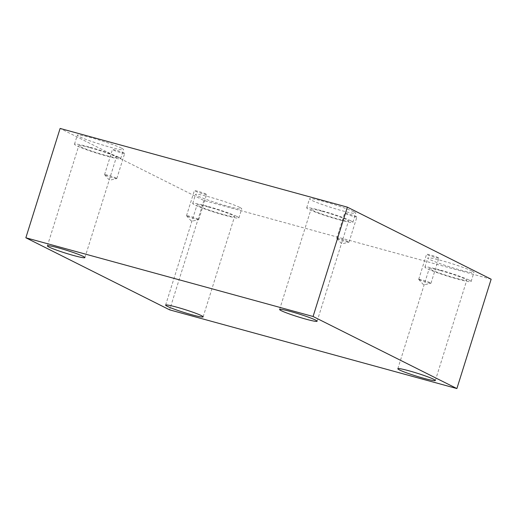 <?xml version="1.0" encoding="UTF-8"?>
<svg xmlns="http://www.w3.org/2000/svg" width="517" height="517" viewBox="0 0 517 517"><rect width="100%" height="100%" fill="white"/><g stroke="black" fill="none" stroke-linecap="round" stroke-linejoin="round"><path stroke-width="0.39" stroke-dasharray="2.58 1.94" d="M491.15 279.219L203.924 200.512L60.114 128.442M203.924 200.512L169.654 309.857M337.291 238.673A6.424 0.491 -162.6 0 0 343.715 240.974A6.424 0.491 -162.6 0 0 348.962 242.176A6.424 0.491 -162.6 0 0 349.033 242.13A6.424 0.491 -162.6 0 0 348.51 241.743A6.424 0.491 -162.6 0 0 341.705 239.332A6.424 0.491 -162.6 0 0 336.767 238.285A6.424 0.491 -162.6 0 0 336.8 238.363A6.424 0.491 -162.6 0 0 337.291 238.673M356.375 216.642A6.424 0.491 -162.6 0 0 349.57 214.232A6.424 0.491 -162.6 0 0 344.632 213.185A6.424 0.491 -162.6 0 0 350.623 215.583A6.424 0.491 -162.6 0 0 356.898 217.03A6.424 0.491 -162.6 0 0 356.375 216.642M419.235 279.742A6.424 0.491 -162.6 0 0 425.653 282.043A6.424 0.491 -162.6 0 0 430.907 283.245A6.424 0.491 -162.6 0 0 430.978 283.2A6.424 0.491 -162.6 0 0 430.448 282.812A6.424 0.491 -162.6 0 0 423.643 280.395A6.424 0.491 -162.6 0 0 418.712 279.354A6.424 0.491 -162.6 0 0 418.744 279.432A6.424 0.491 -162.6 0 0 419.235 279.742M438.313 257.712A6.424 0.491 -162.6 0 0 431.508 255.295A6.424 0.491 -162.6 0 0 426.577 254.254A6.424 0.491 -162.6 0 0 432.561 256.645A6.424 0.491 -162.6 0 0 438.843 258.099A6.424 0.491 -162.6 0 0 438.313 257.712M206.109 194.088A6.424 0.491 -162.6 0 0 199.297 191.671A6.424 0.491 -162.6 0 0 194.366 190.631A6.424 0.491 -162.6 0 0 200.35 193.022A6.424 0.491 -162.6 0 0 206.632 194.47A6.424 0.491 -162.6 0 0 206.109 194.088M124.164 153.019A6.424 0.491 -162.6 0 0 117.359 150.602A6.424 0.491 -162.6 0 0 112.422 149.562A6.424 0.491 -162.6 0 0 118.412 151.953A6.424 0.491 -162.6 0 0 124.687 153.407A6.424 0.491 -162.6 0 0 124.164 153.019M471.963 271.05A24.196 1.855 -162.6 0 0 446.339 261.957A24.196 1.855 -162.6 0 0 427.766 258.035A24.196 1.855 -162.6 0 0 450.294 267.043A24.196 1.855 -162.6 0 0 473.94 272.504A24.196 1.855 -162.6 0 0 471.963 271.05M353.731 211.802A24.196 1.855 -162.6 0 0 328.108 202.703A24.196 1.855 -162.6 0 0 309.534 198.78A24.196 1.855 -162.6 0 0 332.069 207.789A24.196 1.855 -162.6 0 0 355.709 213.25A24.196 1.855 -162.6 0 0 353.731 211.802M121.521 148.172A24.196 1.855 -162.6 0 0 95.897 139.079A24.196 1.855 -162.6 0 0 77.324 135.157A24.196 1.855 -162.6 0 0 99.859 144.159A24.196 1.855 -162.6 0 0 123.498 149.626A24.196 1.855 -162.6 0 0 121.521 148.172M239.752 207.427A24.196 1.855 -162.6 0 0 214.128 198.328A24.196 1.855 -162.6 0 0 195.555 194.405A24.196 1.855 -162.6 0 0 218.09 203.414A24.196 1.855 -162.6 0 0 241.73 208.881A24.196 1.855 -162.6 0 0 239.752 207.427M208.196 206.89A19.659 1.506 -162.6 0 0 197.042 204.829A19.659 1.506 -162.6 0 0 215.35 212.144A19.659 1.506 -162.6 0 0 234.563 216.584A19.659 1.506 -162.6 0 0 208.196 206.89M236.909 216.494A24.196 1.855 17.4 0 1 238.886 217.941A24.196 1.855 17.4 0 1 215.246 212.481A24.196 1.855 17.4 0 1 192.712 203.472A24.196 1.855 17.4 0 1 211.285 207.395A24.196 1.855 17.4 0 1 236.909 216.494M89.964 147.642A19.659 1.506 -162.6 0 0 78.817 145.574A19.659 1.506 -162.6 0 0 97.125 152.89A19.659 1.506 -162.6 0 0 116.331 157.33A19.659 1.506 -162.6 0 0 89.964 147.642M118.684 157.239A24.196 1.855 17.4 0 1 120.661 158.687A24.196 1.855 17.4 0 1 97.015 153.226A24.196 1.855 17.4 0 1 74.487 144.217A24.196 1.855 17.4 0 1 93.06 148.14A24.196 1.855 17.4 0 1 118.684 157.239M322.175 211.266A19.659 1.506 -162.6 0 0 311.027 209.204A19.659 1.506 -162.6 0 0 329.329 216.52A19.659 1.506 -162.6 0 0 348.542 220.959A19.659 1.506 -162.6 0 0 322.175 211.266M350.894 220.862A24.196 1.855 17.4 0 1 352.872 222.316A24.196 1.855 17.4 0 1 329.226 216.849A24.196 1.855 17.4 0 1 306.697 207.847A24.196 1.855 17.4 0 1 325.271 211.77A24.196 1.855 17.4 0 1 350.894 220.862M440.4 270.52A19.659 1.506 -162.6 0 0 429.252 268.452A19.659 1.506 -162.6 0 0 447.56 275.774A19.659 1.506 -162.6 0 0 466.773 280.214A19.659 1.506 -162.6 0 0 440.4 270.52M469.119 280.117A24.196 1.855 17.4 0 1 471.097 281.565A24.196 1.855 17.4 0 1 447.457 276.104A24.196 1.855 17.4 0 1 424.922 267.095A24.196 1.855 17.4 0 1 443.496 271.018A24.196 1.855 17.4 0 1 469.119 280.117M116.299 178.119A6.424 0.491 -162.6 0 0 109.494 175.702A6.424 0.491 -162.6 0 0 104.557 174.662A6.424 0.491 -162.6 0 0 104.589 174.74A6.424 0.491 -162.6 0 0 105.087 175.05A6.424 0.491 -162.6 0 0 111.504 177.35A6.424 0.491 -162.6 0 0 116.752 178.552A6.424 0.491 -162.6 0 0 116.823 178.507A6.424 0.491 -162.6 0 0 116.299 178.119M198.237 219.189A6.424 0.491 -162.6 0 0 191.432 216.772A6.424 0.491 -162.6 0 0 186.501 215.725A6.424 0.491 -162.6 0 0 186.534 215.802A6.424 0.491 -162.6 0 0 187.025 216.112A6.424 0.491 -162.6 0 0 193.442 218.413A6.424 0.491 -162.6 0 0 198.696 219.615A6.424 0.491 -162.6 0 0 198.767 219.57A6.424 0.491 -162.6 0 0 198.237 219.189M336.8 238.363L341.75 243.882L348.962 242.176M349.033 242.13L356.898 217.03M336.767 238.285L344.632 213.185M418.744 279.432L423.688 284.951L430.907 283.245M203.136 316.863L234.563 216.584M165.621 305.108L197.042 204.829M238.886 217.941L241.73 208.881M192.712 203.472L195.555 194.405M84.904 257.608L116.331 157.33M47.39 245.853L78.817 145.574M120.661 158.687L123.498 149.626M74.487 144.217L77.324 135.157M317.115 321.238L348.542 220.959M279.6 309.476L311.027 209.204M352.872 222.316L355.709 213.25M306.697 207.847L309.534 198.78M435.346 380.486L466.773 280.214M397.832 368.731L429.252 268.452M471.097 281.565L473.94 272.504M424.922 267.095L427.766 258.035M116.823 178.507L124.687 153.407M104.557 174.662L112.422 149.562M104.589 174.74L109.539 180.259L116.752 178.552M198.767 219.57L206.632 194.47M186.501 215.725L194.366 190.631M186.534 215.802L191.484 221.321L198.696 219.615M430.978 283.2L438.843 258.099M418.712 279.354L426.577 254.254"/><path stroke-width="0.78" d="M169.654 309.857L25.85 237.781L313.076 316.488L456.886 388.558L169.654 309.857M313.076 316.488L347.346 207.143L60.114 128.442L25.85 237.781M347.346 207.143L491.15 279.219L456.886 388.558M424.198 378.425A19.659 1.506 17.4 0 1 397.832 368.731A19.659 1.506 17.4 0 1 408.979 370.799A19.659 1.506 17.4 0 1 435.346 380.486A19.659 1.506 17.4 0 1 424.198 378.425M305.967 319.17A19.659 1.506 17.4 0 1 279.6 309.476A19.659 1.506 17.4 0 1 290.748 311.544A19.659 1.506 17.4 0 1 317.115 321.238A19.659 1.506 17.4 0 1 305.967 319.17M73.757 255.547A19.659 1.506 17.4 0 1 47.39 245.853A19.659 1.506 17.4 0 1 58.537 247.921A19.659 1.506 17.4 0 1 84.904 257.608A19.659 1.506 17.4 0 1 73.757 255.547M191.988 314.795A19.659 1.506 17.4 0 1 165.621 305.108A19.659 1.506 17.4 0 1 176.769 307.169A19.659 1.506 17.4 0 1 203.136 316.863A19.659 1.506 17.4 0 1 191.988 314.795"/></g></svg>
